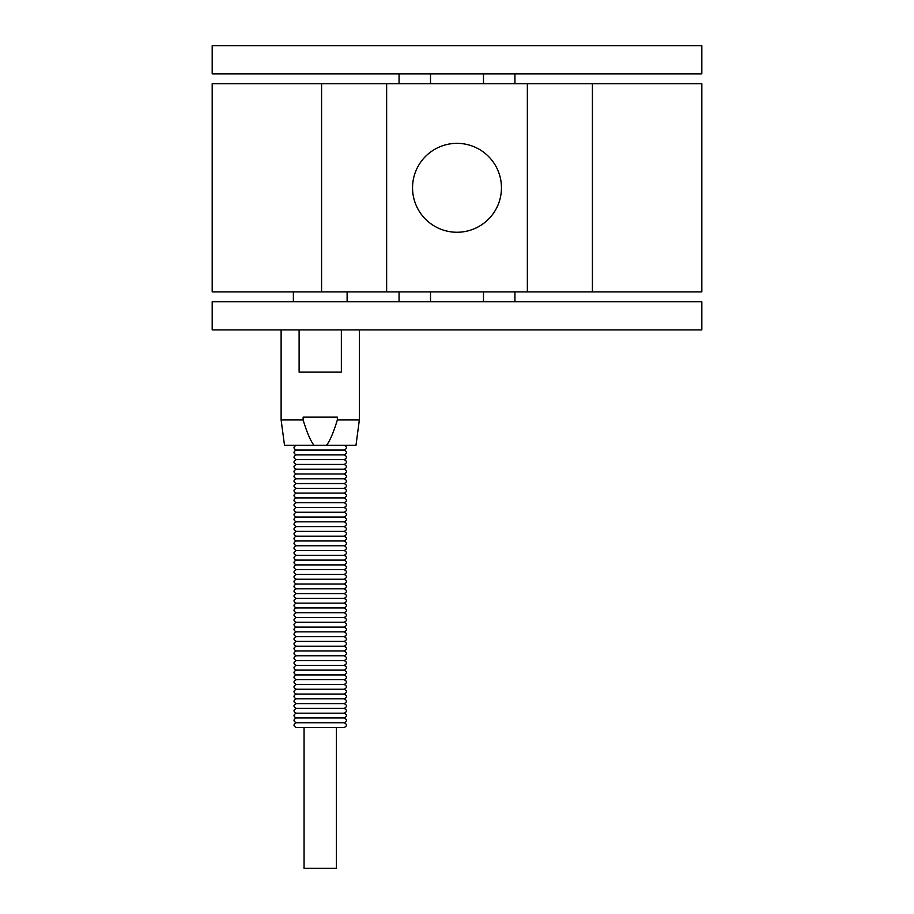 <?xml version="1.0" encoding="UTF-8"?>
<svg xmlns="http://www.w3.org/2000/svg" width="914" height="914" viewBox="0 0 914 914"><rect width="100%" height="100%" fill="white"/><g stroke="black" fill="none" stroke-linecap="round" stroke-linejoin="round"><path stroke-width="1.37" d="M457 143.349A44.466 44.466 0 0 1 495.502 210.037A44.466 44.466 0 0 1 418.498 210.037A44.466 44.466 0 0 1 457 143.349M303.128 419.96L303.128 417.15L337.346 417.15L337.346 419.96C333.587 432.311 329.988 440.754 326.561 445.289L313.925 445.289C310.486 440.754 306.887 432.311 303.128 419.96L281.124 419.96L281.124 329.908M359.351 329.908L359.351 419.96L337.346 419.96M341.356 329.908L341.356 372.124L299.118 372.124L299.118 329.908M293.371 301.769L293.371 291.92M483.483 301.769L483.483 291.92M399.064 301.769L399.064 291.92M281.124 419.96L284.505 445.289L313.925 445.289M326.561 445.289L355.98 445.289L359.351 419.96M701.815 45.7L212.185 45.7L212.185 73.84L701.815 73.84L701.815 45.7M212.185 329.908L701.815 329.908L701.815 301.769L212.185 301.769L212.185 329.908M592.421 291.92L592.421 83.688L701.815 83.688L701.815 291.92L212.185 291.92L212.185 83.688L386.645 83.688L386.645 291.92M527.355 291.92L527.355 83.688L386.645 83.688M592.421 83.688L527.355 83.688M304.065 727.601L304.065 868.3L336.421 868.3L336.421 727.601M296.319 445.289C293.234 446.877 293.234 448.466 296.319 450.065L344.155 450.065C347.24 448.477 347.24 446.889 344.155 445.289M296.319 450.065C293.234 451.665 293.234 453.253 296.319 454.852L344.155 454.852C347.24 453.264 347.24 451.676 344.155 450.065M296.319 454.852C293.234 456.44 293.234 458.04 296.319 459.639L344.155 459.639C347.24 458.051 347.24 456.452 344.155 454.852M296.319 459.639C293.234 461.227 293.234 462.827 296.319 464.426L344.155 464.426C347.24 462.838 347.24 461.239 344.155 459.639M296.319 464.426C293.234 466.014 293.234 467.602 296.319 469.202L344.155 469.202C347.24 467.614 347.24 466.026 344.155 464.426M296.319 469.202C293.234 470.79 293.234 472.389 296.319 473.989L344.155 473.989C347.24 472.401 347.24 470.801 344.155 469.202M296.319 473.989C293.234 475.577 293.234 477.177 296.319 478.776L344.155 478.776C347.24 477.188 347.24 475.588 344.155 473.989M296.319 478.776C293.234 480.364 293.234 481.952 296.319 483.552L344.155 483.552C347.24 481.964 347.24 480.376 344.155 478.776M296.319 483.552C293.234 485.151 293.234 486.739 296.319 488.339L344.155 488.339C347.24 486.751 347.24 485.163 344.155 483.552M296.319 488.339C293.234 489.927 293.234 491.526 296.319 493.126L344.155 493.126C347.24 491.538 347.24 489.938 344.155 488.339M296.319 493.126C293.234 494.714 293.234 496.313 296.319 497.913L344.155 497.913C347.24 496.325 347.24 494.725 344.155 493.126M296.319 497.913C293.234 499.501 293.234 501.089 296.319 502.689L344.155 502.689C347.24 501.101 347.24 499.512 344.155 497.913M296.319 502.689C293.234 504.277 293.234 505.876 296.319 507.476L344.155 507.476C347.24 505.888 347.24 504.288 344.155 502.689M296.319 507.476C293.234 509.064 293.234 510.663 296.319 512.263L344.155 512.263C347.24 510.675 347.24 509.075 344.155 507.476M296.319 512.263C293.234 513.851 293.234 515.439 296.319 517.038L344.155 517.038C347.24 515.45 347.24 513.862 344.155 512.263M296.319 517.038C293.234 518.638 293.234 520.226 296.319 521.825L344.155 521.825C347.24 520.237 347.24 518.649 344.155 517.038M296.319 521.825C293.234 523.414 293.234 525.013 296.319 526.613L344.155 526.613C347.24 525.024 347.24 523.425 344.155 521.825M296.319 526.613C293.234 528.201 293.234 529.8 296.319 531.4L344.155 531.4C347.24 529.812 347.24 528.212 344.155 526.613M296.319 531.4C293.234 532.988 293.234 534.576 296.319 536.175L344.155 536.175C347.24 534.587 347.24 532.999 344.155 531.4M296.319 536.175C293.234 537.763 293.234 539.363 296.319 540.962L344.155 540.962C347.24 539.374 347.24 537.775 344.155 536.175M296.319 540.962C293.234 542.55 293.234 544.15 296.319 545.749L344.155 545.749C347.24 544.161 347.24 542.562 344.155 540.962M296.319 545.749C293.234 547.337 293.234 548.926 296.319 550.525L344.155 550.525C347.24 548.937 347.24 547.349 344.155 545.749M296.319 550.525C293.234 552.125 293.234 553.713 296.319 555.312L344.155 555.312C347.24 553.724 347.24 552.136 344.155 550.525M296.319 555.312C293.234 556.9 293.234 558.5 296.319 560.099L344.155 560.099C347.24 558.511 347.24 556.912 344.155 555.312M296.319 560.099C293.234 561.687 293.234 563.287 296.319 564.886L344.155 564.886C347.24 563.287 347.24 561.699 344.155 560.099M296.319 564.886C293.234 566.474 293.234 568.062 296.319 569.662L344.155 569.662C347.24 568.074 347.24 566.486 344.155 564.886M296.319 569.662C293.234 571.25 293.234 572.85 296.319 574.449L344.155 574.449C347.24 572.861 347.24 571.261 344.155 569.662M296.319 574.449C293.234 576.037 293.234 577.637 296.319 579.236L344.155 579.236C347.24 577.648 347.24 576.048 344.155 574.449M296.319 579.236C293.234 580.824 293.234 582.412 296.319 584.012L344.155 584.012C347.24 582.424 347.24 580.836 344.155 579.236M296.319 584.012C293.234 585.611 293.234 587.199 296.319 588.799L344.155 588.799C347.24 587.211 347.24 585.611 344.155 584.012M296.319 588.799C293.234 590.387 293.234 591.986 296.319 593.586L344.155 593.586C347.24 591.998 347.24 590.398 344.155 588.799M296.319 593.586C293.234 595.174 293.234 596.773 296.319 598.373L344.155 598.373C347.24 596.773 347.24 595.185 344.155 593.586M296.319 598.373C293.234 599.961 293.234 601.549 296.319 603.149L344.155 603.149C347.24 601.561 347.24 599.972 344.155 598.373M296.319 603.149C293.234 604.737 293.234 606.336 296.319 607.936L344.155 607.936C347.24 606.348 347.24 604.748 344.155 603.149M296.319 607.936C293.234 609.524 293.234 611.123 296.319 612.723L344.155 612.723C347.24 611.135 347.24 609.535 344.155 607.936M296.319 612.723C293.234 614.311 293.234 615.899 296.319 617.498L344.155 617.498C347.24 615.91 347.24 614.322 344.155 612.723M296.319 617.498C293.234 619.098 293.234 620.686 296.319 622.285L344.155 622.285C347.24 620.697 347.24 619.098 344.155 617.498M296.319 622.285C293.234 623.874 293.234 625.473 296.319 627.073L344.155 627.073C347.24 625.484 347.24 623.885 344.155 622.285M296.319 627.073C293.234 628.661 293.234 630.26 296.319 631.86L344.155 631.86C347.24 630.26 347.24 628.672 344.155 627.073M296.319 631.86C293.234 633.448 293.234 635.036 296.319 636.635L344.155 636.635C347.24 635.047 347.24 633.459 344.155 631.86M296.319 636.635C293.234 638.223 293.234 639.823 296.319 641.422L344.155 641.422C347.24 639.834 347.24 638.235 344.155 636.635M296.319 641.422C293.234 643.01 293.234 644.61 296.319 646.209L344.155 646.209C347.24 644.621 347.24 643.022 344.155 641.422M296.319 646.209C293.234 647.798 293.234 649.386 296.319 650.985L344.155 650.985C347.24 649.397 347.24 647.809 344.155 646.209M296.319 650.985C293.234 652.573 293.234 654.173 296.319 655.772L344.155 655.772C347.24 654.184 347.24 652.585 344.155 650.985M296.319 655.772C293.234 657.36 293.234 658.96 296.319 660.559L344.155 660.559C347.24 658.971 347.24 657.372 344.155 655.772M296.319 660.559C293.234 662.147 293.234 663.735 296.319 665.346L344.155 665.346C347.24 663.747 347.24 662.159 344.155 660.559M296.319 665.346C293.234 666.934 293.234 668.522 296.319 670.122L344.155 670.122C347.24 668.534 347.24 666.946 344.155 665.346M296.319 670.122C293.234 671.71 293.234 673.31 296.319 674.909L344.155 674.909C347.24 673.321 347.24 671.721 344.155 670.122M296.319 674.909C293.234 676.497 293.234 678.097 296.319 679.696L344.155 679.696C347.24 678.108 347.24 676.509 344.155 674.909M296.319 679.696C293.234 681.284 293.234 682.872 296.319 684.472L344.155 684.472C347.24 682.884 347.24 681.296 344.155 679.696M296.319 684.472C293.234 686.06 293.234 687.659 296.319 689.259L344.155 689.259C347.24 687.671 347.24 686.071 344.155 684.472M296.319 689.259C293.234 690.847 293.234 692.446 296.319 694.046L344.155 694.046C347.24 692.458 347.24 690.858 344.155 689.259M296.319 694.046C293.234 695.634 293.234 697.222 296.319 698.833L344.155 698.833C347.24 697.233 347.24 695.645 344.155 694.046M296.319 698.833C293.234 700.421 293.234 702.009 296.319 703.609L344.155 703.609C347.24 702.021 347.24 700.432 344.155 698.833M296.319 703.609C293.234 705.197 293.234 706.796 296.319 708.396L344.155 708.396C347.24 706.808 347.24 705.208 344.155 703.609M296.319 708.396C293.234 709.984 293.234 711.583 296.319 713.183L344.155 713.183C347.24 711.595 347.24 709.995 344.155 708.396M296.319 713.183C293.234 714.771 293.234 716.359 296.319 717.958L344.155 717.958C347.24 716.37 347.24 714.782 344.155 713.183M296.319 717.958C293.234 719.547 293.234 721.146 296.319 722.746L344.155 722.746C347.24 721.157 347.24 719.558 344.155 717.958M296.319 722.746C293.234 724.334 293.234 725.933 296.319 727.533L344.155 727.533C347.24 725.945 347.24 724.345 344.155 722.746M344.155 727.533L296.319 727.533M321.579 291.92L321.579 83.688M347.114 301.769L347.114 291.92M514.936 301.769L514.936 291.92M430.517 301.769L430.517 291.92M483.483 73.84L483.483 83.688M514.936 73.84L514.936 83.688M399.064 73.84L399.064 83.688M430.517 73.84L430.517 83.688"/></g></svg>

